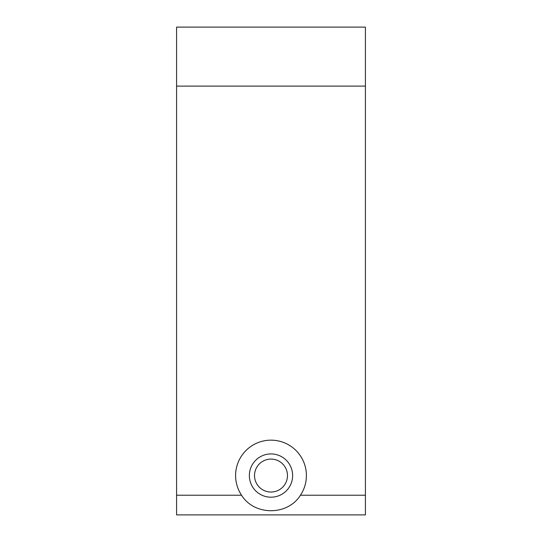 <?xml version="1.0" encoding="UTF-8"?>
<svg xmlns="http://www.w3.org/2000/svg" width="542" height="542" viewBox="0 0 542 542"><rect width="100%" height="100%" fill="white"/><g stroke="black" fill="none" stroke-linecap="round" stroke-linejoin="round"><path stroke-width="0.81" d="M300.437 495.232A35.406 35.406 0 0 0 281.278 441.683A35.406 35.406 0 0 0 241.563 495.232L176.59 495.232L176.59 514.9L365.41 514.9L365.41 495.232L300.437 495.232C287.66 515.869 254.34 515.869 241.563 495.232M365.41 86.11L176.59 86.11L176.59 27.1L365.41 27.1L365.41 495.232M176.59 86.11L176.59 495.232M249.361 475.564A21.639 21.639 0 0 0 281.82 494.297A21.639 21.639 0 0 0 281.82 456.825A21.639 21.639 0 0 0 249.361 475.564M287.477 475.564A16.477 16.477 0 0 1 271 492.034A16.477 16.477 0 0 1 254.523 475.564A16.477 16.477 0 0 1 271 459.088A16.477 16.477 0 0 1 287.477 475.564"/></g></svg>
